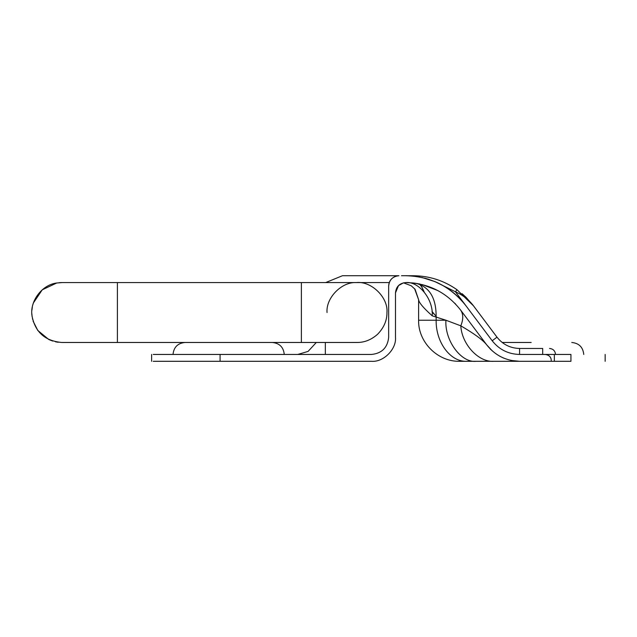 <?xml version="1.0" encoding="UTF-8"?>
<svg xmlns="http://www.w3.org/2000/svg" width="637" height="637" viewBox="0 0 637 637"><rect width="100%" height="100%" fill="white"/><g stroke="black" fill="none" stroke-linecap="round" stroke-linejoin="round"><path stroke-width="0.96" d="M325.332 354.451L325.332 342.475L357.747 342.459C364.882 342.372 371.498 339.632 377.614 334.25C383.936 327.689 387.041 320.451 386.946 312.52C388.347 297.368 371.164 280.782 356.242 282.581C341.528 281.697 325.77 298.036 327.044 312.52M357.747 342.459C364.882 342.372 371.498 339.632 377.614 334.25C383.936 327.689 387.041 320.451 386.946 312.52M527.436 361.298L542.684 361.298L519.577 361.298L511.423 360.478M551.244 361.298L551.666 361.298M502.187 342.475L531.178 342.475M342.451 282.573L389.247 282.573L388.658 285.997L388.658 337.339C387.567 347.659 381.866 353.368 371.538 354.451L153.238 354.451M153.238 361.298L371.538 361.298C383.394 362.365 396.572 349.195 395.497 337.339C396.572 349.195 383.394 362.365 371.538 361.298L324.48 361.298M570.935 354.451C616.449 354.451 616.449 354.451 570.935 354.451L554.349 354.451L554.349 361.298L570.935 361.298C616.449 361.298 616.449 361.298 570.935 361.298L570.935 354.451M492.266 350.899L486.724 344.872C495.108 355.478 506.057 360.956 519.577 361.298L476.197 361.298C461.22 363.138 444.57 340.548 445.924 320.228L432.228 315.825C433.447 299.39 418.899 281.116 405.761 282.573C399.534 283.178 396.11 286.602 395.497 292.845C396.11 286.602 399.534 283.178 405.769 282.573L413.262 282.979M415.117 289.333L411.239 285.774L403.5 282.828L398.507 285.583L395.497 292.845L395.497 337.339L395.497 292.845M356.991 342.475L117.399 342.475L117.399 282.573L301.373 282.573L301.373 342.475L316.302 342.475L308.069 351.417L297.798 354.443M397.639 275.805L398.921 275.725C392.734 276.378 389.311 279.802 388.658 285.997C388.912 281.339 391.198 278.114 395.497 276.315M388.658 337.339C387.567 347.659 381.866 353.368 371.538 354.451M465.886 297.168L462.056 293.681M473.41 305.736L456.968 289.708L455.479 291.802L434.888 281.586L421.941 277.485M554.349 354.451L519.577 354.451C508.31 354.164 499.185 349.602 492.194 340.763L466.013 305.848C450.638 286.403 430.556 276.362 405.769 275.725L413.254 275.725C429.274 275.853 443.846 280.519 456.968 289.708L473.498 305.848C468.951 299.82 462.948 295.138 455.479 291.802L466.013 305.848C457.788 295.003 447.413 286.913 434.888 281.586M419.847 277.055L413.254 275.725M466.061 297.344L473.498 305.848L496.987 337.164C502.752 344.458 510.285 348.224 519.577 348.463L542.684 348.463C551.515 348.463 551.515 348.463 542.684 348.463L542.684 354.451M437.993 290.631L422.156 284.564L437.993 290.631M419.226 283.911L418.62 283.791L419.226 283.911M476.197 361.298L466.427 361.298C450.255 361.872 435.724 342.157 436.146 320.228L436.146 317.194C436.329 298.251 429.641 286.969 416.065 283.354L415.881 283.322M417.235 283.537L417.681 283.616L417.235 283.537M419.496 283.967L420.014 284.07M466.427 361.298L459.683 361.298C437.746 361.872 418.031 342.157 418.605 320.228L418.605 299.685L414.56 288.641M493.97 361.298C478.793 362.62 461.801 344.442 460.798 325.825C474.294 333.692 482.942 340.039 486.724 344.872L460.535 309.956C446.553 292.279 428.303 283.147 405.769 282.573L405.761 282.573M418.605 320.228L445.924 320.228L460.798 325.825C463.481 319.264 463.394 313.977 460.535 309.956L486.724 344.872M406.51 275.725L401.493 275.725M406.852 275.725L405.769 275.717M424.138 291.873L421.543 286.57M431.997 311.437L436.202 316.366M429.33 279.508L424.584 278.114L429.33 279.508M419.178 276.928L418.668 276.84M424.146 291.881L421.949 287.223M433.853 313.922L432.013 311.573M415.794 276.394L416.272 276.466M416.065 283.354L414.066 283.075M432.228 315.825C423.47 308.005 418.931 302.631 418.605 299.685L415.069 289.262M413.668 283.027L416.057 283.354M342.451 275.725L325.682 282.573L342.451 275.725L398.921 275.725M455.582 304.072L454.699 303.148M554.349 361.298L519.577 361.298M117.399 342.475L62.163 342.475M220.076 354.451L220.076 361.298M492.194 340.763L496.987 337.164M519.577 354.451L519.577 348.463M61.781 342.475C45.076 340.978 35.162 332.124 32.025 315.92C29.557 301.405 41.859 284.771 56.701 283.003L42.249 289.811L33.411 302.925L32.941 304.422M32.336 307.05L31.922 310.211M31.85 313.651L32.129 316.74M32.479 318.715L32.583 319.209M33.092 321.128L37.774 330.436L48.794 339.513L52.712 341.066M55.499 341.806L58.222 342.26M59.137 282.693L60.666 282.597M60.826 282.589L61.399 282.573M62.267 282.573L56.701 283.003M117.399 282.573L61.781 282.573M301.373 282.573L356.991 282.573M173.017 354.451C173.758 347.205 177.747 343.208 185.001 342.475C177.747 343.208 173.758 347.205 173.017 354.451M284.261 354.451C283.521 347.205 279.532 343.208 272.278 342.475C279.532 343.208 283.521 347.205 284.261 354.451M583.755 354.451C583.022 347.205 579.025 343.208 571.779 342.475M151.622 354.451L151.622 361.298M605.15 354.451L605.15 361.298M555.52 354.451C555.153 350.828 553.155 348.829 549.532 348.463M551.244 360.438C551.124 357.023 549.126 355.032 545.248 354.451M515.62 361.107L510.89 360.367M503.875 358.177L501.837 357.269M500.571 356.632L499.615 356.123M491.111 349.832L490.116 348.837M419.433 283.951L421.957 287.223M407.616 275.725L406.263 275.702"/></g></svg>

